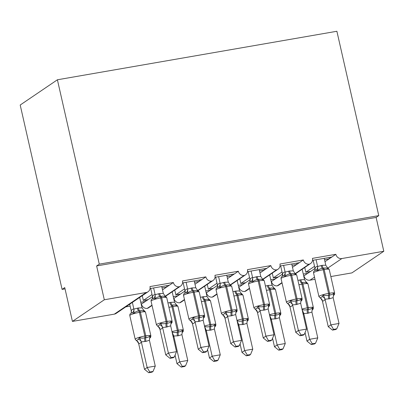 <?xml version="1.0" encoding="UTF-8"?>
<svg xmlns="http://www.w3.org/2000/svg" width="404" height="404" viewBox="0 0 404 404"><rect width="100%" height="100%" fill="white"/><g stroke="black" fill="none" stroke-linecap="round" stroke-linejoin="round"><path stroke-width="0.61" d="M312.519 260.368L331.866 257.015L335.85 254.308A5.257 4.893 -124.2 0 0 341.875 258.535L383.8 251.258L376.114 217.433L378.77 215.63L336.886 31.265L57.398 79.78L20.2 105.025L62.085 289.385L65.039 288.875M165.266 296.147L179.058 286.789A5.257 4.893 -124.2 0 1 173.356 282.517L169.372 285.219L150.03 288.577M173.356 282.517L149.96 286.577A5.257 4.893 55.8 0 1 148.036 291.774L116.15 313.408A5.257 4.893 55.8 0 1 114.352 314.135L72.427 321.412L104.313 299.773L96.627 265.948L376.114 217.433M169.372 285.219L166.61 287.093L162.039 287.885M152.035 294.521L143.344 300.419L148.223 299.571L141.213 304.197M166.61 287.093L162.494 289.885M152.515 296.657L148.223 299.571M142.274 295.683L143.344 300.419M145.46 301.445L140.774 302.263M130.138 306.121L125.78 306.873M197.763 290.506L211.555 281.149A5.257 4.893 -124.2 0 1 205.853 276.871L201.869 279.578L182.527 282.936M205.853 276.871L182.457 280.937A5.257 4.893 55.8 0 1 180.532 286.133L165.564 296.289M201.869 279.578L199.106 281.452L194.536 282.245M184.532 288.88L175.846 294.779L180.719 293.93L173.71 298.556M199.106 281.452L194.991 284.244M184.896 293.097L185.012 290.996L180.719 293.93M174.77 290.042L175.846 294.779M177.957 295.804L173.271 296.617M230.26 284.865L244.056 275.503A5.257 4.893 -124.2 0 1 238.355 271.23L234.371 273.937L215.024 277.296M238.355 271.23L214.953 275.296A5.257 4.893 55.8 0 1 213.034 280.492L198.061 290.648M234.371 273.937L231.603 275.811L227.038 276.604M217.034 283.239L208.343 289.138L213.216 288.289L206.207 292.915M231.603 275.811L227.492 278.603M217.514 285.375L213.216 288.289M207.267 284.401L208.343 289.138M210.454 290.163L205.767 290.976M262.762 279.225L276.553 269.862A5.257 4.893 -124.2 0 1 270.852 265.59L266.867 268.296L247.526 271.655M270.852 265.59L247.455 269.655A5.257 4.893 55.8 0 1 245.531 274.846L230.563 285.007M266.867 268.296L264.105 270.17L259.535 270.963M249.531 277.599L240.845 283.492L245.718 282.649L238.708 287.274M264.105 270.17L259.989 272.963M250.01 279.735L245.718 282.649M239.769 278.76L240.845 283.492M242.956 284.522L238.269 285.335M295.258 273.584L309.05 264.221A5.257 4.893 -124.2 0 1 303.348 259.949L299.364 262.656L280.022 266.014M303.348 259.949L279.952 264.009A5.257 4.893 55.8 0 1 278.028 269.205L263.06 279.366M299.364 262.656L296.602 264.529L292.031 265.322M282.027 271.958L273.341 277.851L278.215 277.008L271.205 281.633M296.602 264.529L292.486 267.322M282.512 274.094L278.215 277.008M272.266 273.119L273.341 277.851M275.452 278.881L270.766 279.694M335.85 254.308L312.449 258.368A5.257 4.893 55.8 0 1 310.53 263.565L295.561 273.725M331.866 257.015L329.098 258.888L324.533 259.681M314.529 266.317L305.838 272.21L310.716 271.367L303.702 275.993M329.098 258.888L324.988 261.681M315.009 268.453L310.716 271.367M304.762 267.478L305.838 272.21M307.949 273.24L303.263 274.053M104.313 299.773L146.238 292.496A5.257 4.893 55.8 0 0 148.036 291.774M179.058 286.789A5.257 4.893 55.8 0 0 180.532 286.133M211.555 281.149A5.257 4.893 55.8 0 0 213.034 280.492M244.056 275.503A5.257 4.893 55.8 0 0 245.531 274.846M276.553 269.862A5.257 4.893 55.8 0 0 278.028 269.205M309.05 264.221A5.257 4.893 55.8 0 0 310.53 263.565M62.085 289.385L64.741 287.582L72.427 321.412M314.504 277.114L309.994 280.174L314.999 279.305M330.841 276.553L351.914 272.897L383.8 251.258M309.994 280.174A5.257 4.893 -124.2 0 1 303.965 275.947M271.468 281.588A5.257 4.893 -124.2 0 0 277.164 285.86A5.257 4.893 55.8 0 0 278.644 285.204L282.037 282.901M238.966 287.229A5.257 4.893 -124.2 0 0 244.667 291.501A5.257 4.893 55.8 0 0 246.147 290.845L249.541 288.542M206.469 292.87A5.257 4.893 -124.2 0 0 212.171 297.142A5.257 4.893 55.8 0 0 213.645 296.486L217.039 294.183M173.972 298.511A5.257 4.893 -124.2 0 0 179.669 302.783A5.257 4.893 55.8 0 0 181.149 302.126L184.542 299.824M141.471 304.151A5.257 4.893 -124.2 0 0 147.172 308.424A5.257 4.893 55.8 0 0 148.647 307.767L152.045 305.464M277.164 285.86L281.972 282.598M96.627 265.948L99.283 264.145L378.77 215.63M57.398 79.78L99.283 264.145M308.242 273.043L307.969 271.841M275.745 278.684L275.472 277.482M243.248 284.325L242.976 283.123M210.747 289.966L210.474 288.764M178.25 295.607L177.977 294.405M145.753 301.248L145.48 300.046M244.667 291.501L249.47 288.244M212.171 297.142L216.973 293.885M179.669 302.783L184.471 299.526M147.172 308.424L151.975 305.166M329.391 258.691L329.119 257.489M296.895 264.332L296.622 263.13M264.398 269.973L264.125 268.771M231.896 275.614L231.623 274.412M199.399 281.255L199.127 280.053M166.903 286.896L166.63 285.694M302.01 309.408C303.752 310.095 305.535 310.141 307.358 309.555L308.333 309.383C310.201 309.333 311.585 308.732 312.494 307.59L312.772 309.01L311.984 310.03M305.055 332.613L306.984 341.097L309.641 339.294L317.766 337.88L311.903 312.06L307.464 313.347L303.773 313.469L303.217 314.554M312.282 343.809L311.221 344.526L314.464 343.966L315.529 343.243L312.282 343.809L309.641 339.294L303.808 313.62M297.935 280.406L300.844 279.765L304.535 279.644L302.172 269.236M301.97 309.065A7.535 1.071 -12.8 0 1 307.313 307.833L308.287 307.661L302.909 283.982A1.752 0.591 80.2 0 0 302.263 282.664C304.02 282.123 305.586 282.32 306.964 283.249L306.767 282.492L307.969 283.866A7.535 1.071 167.2 0 0 302.909 283.982L301.934 284.153A7.535 1.071 167.2 0 0 298.93 284.769M306.964 283.249L304.535 279.644M311.903 312.06L312.494 307.59M303.773 313.469L302.349 310.211M315.529 343.243L317.766 337.88M306.984 341.097L311.221 344.526M321.124 265.509A3.853 1.303 -99.8 0 0 322.544 268.408A1.752 0.591 80.2 0 1 323.19 269.726A7.535 1.071 167.2 0 0 313.918 272.493A7.535 1.071 167.2 0 0 313.555 272.947L318.938 296.627A7.535 1.071 -12.8 0 1 319.296 296.172A7.535 1.071 -12.8 0 1 328.568 293.405L329.543 293.238A7.535 1.071 -12.8 0 1 334.608 293.117L329.225 269.438L328.023 268.069L328.22 268.827C326.841 267.892 325.276 267.701 323.518 268.241L322.544 268.408C320.609 268.509 319.009 269.256 317.736 270.645L316.125 270.13L314.923 270.463A3.853 3.252 24.6 0 0 314.989 268.246C315.696 266.903 316.564 266.312 317.605 266.468L322.099 265.342L325.791 265.221L324.225 258.338M332.477 330.103L335.724 329.538L336.784 328.821L333.537 329.381L332.477 330.103L328.24 326.669L330.896 324.866L325.048 299.233C324.346 300.571 323.473 301.162 322.432 301.005A3.853 3.585 105 0 0 320.155 298L322.15 296.647L323.266 294.986C325.008 295.667 326.791 295.718 328.614 295.132L329.588 294.96C331.457 294.905 332.84 294.309 333.749 293.168L334.032 294.587L333.436 295.415C334.32 294.996 334.709 294.228 334.608 293.117M328.24 326.669L322.372 300.849L320.842 298.46L318.938 296.627M333.537 329.381L330.896 324.866L339.022 323.458L333.159 297.632L329.694 298.753L325.063 299.197M314.888 270.534L314.989 268.246M313.151 260.262L314.974 268.281M316.1 259.747L317.63 266.478M317.736 270.645L317.66 266.63M325.791 265.221L328.22 268.827M323.266 294.986L325.028 299.046M333.749 293.168L333.159 297.632M339.022 323.458L336.784 328.821M283.628 275.77L282.058 276.402C281.351 276.715 281.017 277.447 281.058 278.588A7.535 1.071 167.2 0 1 281.416 278.134A7.535 1.071 167.2 0 1 290.688 275.366A1.752 0.591 80.2 0 0 290.047 274.048C288.113 274.149 286.512 274.897 285.239 276.286L283.628 275.77A3.853 3.585 105 0 0 285.108 272.109L289.602 270.983L293.294 270.862L291.728 263.979M288.224 303.217L289.653 302.288L290.769 300.626C292.511 301.308 294.294 301.359 296.117 300.773L297.091 300.601C298.96 300.546 300.344 299.95 301.248 298.809L301.53 300.228L300.94 301.056C301.818 300.637 302.212 299.869 302.106 298.758L296.728 275.079A7.535 1.071 167.2 0 0 291.668 275.2L290.688 275.366L296.071 299.046A1.752 0.591 80.2 0 1 296.117 300.773A3.853 1.303 -99.8 0 0 296.218 304.565L292.552 304.874C291.845 306.212 290.976 306.803 289.936 306.646L288.345 304.101L287.643 303.641L288.224 303.217M299.975 335.744L303.222 335.184L304.283 334.462L301.041 335.027L299.975 335.744L295.743 332.31L289.91 306.641M295.743 332.31L298.399 330.507L292.567 304.838M301.041 335.027L298.399 330.507L306.525 329.098L300.657 303.273L296.218 304.565M282.391 276.174L282.492 273.887C283.194 272.549 284.068 271.953 285.108 272.109M280.654 265.903L282.477 273.922M283.603 265.393L285.133 272.119M293.294 270.862L295.718 274.468L295.521 273.71L296.728 275.079M295.718 274.468C294.344 273.533 292.779 273.341 291.021 273.882L290.047 274.048A3.853 1.303 -99.8 0 1 288.628 271.15M285.239 276.286L285.163 272.271M290.769 300.626L292.526 304.687M301.248 298.809L300.657 303.273M306.525 329.098L304.283 334.462M251.131 281.411L249.561 282.043C248.854 282.356 248.521 283.088 248.561 284.229A7.535 1.071 167.2 0 1 248.92 283.775A7.535 1.071 167.2 0 1 258.191 281.007A1.752 0.591 80.2 0 0 257.545 279.689C255.616 279.79 254.01 280.538 252.737 281.926L251.131 281.411A3.853 3.585 105 0 0 252.606 277.75L257.106 276.624L260.797 276.503L259.232 269.62M267.478 341.385L270.725 340.825L271.786 340.102L268.539 340.668L267.478 341.385L263.241 337.951L265.898 336.148L260.05 310.514C259.348 311.853 258.474 312.444 257.439 312.287A3.853 3.585 105 0 0 255.161 309.282L257.156 307.929L258.267 306.267C260.014 306.949 261.797 307 263.62 306.414L264.595 306.242C266.458 306.192 267.847 305.591 268.751 304.449L269.034 305.868L268.241 306.889M263.241 337.951L257.373 312.13L255.843 309.742M268.539 340.668L265.898 336.148L274.023 334.739L268.16 308.914L264.696 310.035L260.065 310.479M249.894 281.815L249.995 279.528C250.697 278.189 251.566 277.599 252.606 277.75M248.157 271.544L249.975 279.563M251.106 271.034L252.631 277.76M260.797 276.503L263.221 280.108L263.024 279.351L264.231 280.719A7.535 1.071 167.2 0 0 259.166 280.841L258.191 281.007L263.57 304.692A1.752 0.591 80.2 0 1 263.62 306.414A3.853 1.303 -99.8 0 0 263.721 310.206M263.221 280.108C261.843 279.179 260.277 278.982 258.525 279.523L257.545 279.689A3.853 1.303 -99.8 0 1 256.131 276.791M252.737 281.926L252.667 277.912M258.267 306.267L260.03 310.328M268.751 304.449L268.16 308.914M274.023 334.739L271.786 340.102M218.63 287.052L217.064 287.683C216.352 287.996 216.019 288.729 216.059 289.87A7.535 1.071 167.2 0 1 216.423 289.416A7.535 1.071 167.2 0 1 225.695 286.653A1.752 0.591 80.2 0 0 225.048 285.335C223.114 285.431 221.513 286.178 220.241 287.567L218.63 287.052A3.853 3.585 105 0 0 220.109 283.396L224.604 282.265L228.295 282.144L226.73 275.26M223.23 314.499L224.654 313.57L225.77 311.908C227.513 312.59 229.295 312.64 231.118 312.055L232.093 311.883C233.961 311.832 235.345 311.231 236.254 310.09L236.537 311.509L235.941 312.337C236.825 311.918 237.214 311.156 237.113 310.045L231.729 286.365A7.535 1.071 167.2 0 0 226.669 286.481L225.695 286.653L231.073 310.333A1.752 0.591 80.2 0 1 231.118 312.055A3.853 1.303 -99.8 0 0 231.224 315.847L227.553 316.155C226.851 317.494 225.977 318.084 224.937 317.928L223.346 315.383L222.644 314.923L223.23 314.499M234.982 347.026L238.229 346.465L239.289 345.743L236.042 346.309L234.982 347.026L230.745 343.597L224.912 317.923M230.745 343.597L233.401 341.794L227.568 316.12M236.042 346.309L233.401 341.794L241.526 340.38L235.663 314.554L231.224 315.847M217.392 287.456L217.493 285.168C218.195 283.83 219.069 283.239 220.109 283.396M215.655 277.184L217.478 285.204M218.604 276.674L220.135 283.401M228.295 282.144L230.724 285.749L230.527 284.992L231.729 286.365M230.724 285.749C229.346 284.82 227.78 284.623 226.023 285.163L225.048 285.335A3.853 1.303 -99.8 0 1 223.629 282.431M220.241 287.567L220.165 283.552M225.77 311.908L227.533 315.968M236.254 310.09L235.663 314.554M241.526 340.38L239.289 345.743M186.133 292.693L184.562 293.324C183.855 293.637 183.522 294.37 183.562 295.511A7.535 1.071 167.2 0 1 183.921 295.056A7.535 1.071 167.2 0 1 193.193 292.294A1.752 0.591 80.2 0 0 192.551 290.976C190.617 291.072 189.011 291.819 187.744 293.208L186.133 292.693A3.853 3.585 105 0 0 187.613 289.037L192.107 287.906L195.799 287.784L194.233 280.906M190.728 320.14L192.158 319.211L193.274 317.554C195.016 318.236 196.798 318.281 198.622 317.696L199.596 317.529C201.465 317.473 202.848 316.872 203.752 315.731L204.035 317.15L203.444 317.978C204.323 317.559 204.717 316.797 204.611 315.686L199.233 292.006A7.535 1.071 167.2 0 0 194.167 292.122L193.193 292.294L198.576 315.973A1.752 0.591 80.2 0 1 198.622 317.696A3.853 1.303 -99.8 0 0 198.723 321.488L195.056 321.796C194.349 323.134 193.481 323.725 192.44 323.574L190.85 321.023L190.148 320.564L190.728 320.14M202.48 352.667L205.727 352.106L206.787 351.384L203.545 351.95L202.48 352.667L198.248 349.238L192.415 323.564M198.248 349.238L200.904 347.435L195.071 321.761M203.545 351.95L200.904 347.435L209.03 346.021L203.162 320.2L198.723 321.488M185.012 290.996L184.997 290.809C185.699 289.471 186.572 288.88 187.613 289.037M183.158 282.825L184.982 290.845M186.108 282.315L187.638 289.042M195.799 287.784L198.223 291.39L198.026 290.633L199.233 292.006M198.223 291.39C196.849 290.461 195.284 290.264 193.526 290.804L192.551 290.976A3.853 1.303 -99.8 0 1 191.132 288.072M187.744 293.208L187.668 289.193M193.274 317.554L195.031 321.609M203.752 315.731L203.162 320.2M209.03 346.021L206.787 351.384M269.513 315.054C271.256 315.736 273.038 315.782 274.861 315.196L275.836 315.029C277.705 314.974 279.088 314.373 279.992 313.231L280.275 314.65L279.482 315.67M272.559 338.254L274.483 346.738L277.144 344.935L285.264 343.521L279.401 317.701L275.937 318.822L271.271 319.109L270.72 320.195M279.785 349.45L278.72 350.172L281.967 349.606L283.027 348.884L279.785 349.45L277.144 344.935L271.311 319.261M265.438 286.047L268.347 285.406L272.038 285.285L269.67 274.877M269.473 314.706A7.535 1.071 -12.8 0 1 274.816 313.474L275.791 313.302L270.407 289.623A1.752 0.591 80.2 0 0 269.766 288.305C271.518 287.764 273.089 287.961 274.462 288.89L274.266 288.133L275.472 289.506A7.535 1.071 167.2 0 0 270.407 289.623L269.433 289.794A7.535 1.071 167.2 0 0 266.433 290.41M274.462 288.89L272.038 285.285M279.401 317.701L279.992 313.231M271.271 319.109L269.852 315.852M283.027 348.884L285.264 343.521M274.483 346.738L278.72 350.172M237.012 320.695C238.754 321.377 240.542 321.422 242.365 320.837L243.339 320.67C245.203 320.614 246.591 320.013 247.495 318.872L247.778 320.291L247.354 321.013C248.061 320.7 248.394 319.968 248.354 318.827L242.971 295.147A7.535 1.071 167.2 0 0 237.911 295.263L236.936 295.435A7.535 1.071 167.2 0 0 233.931 296.051M240.062 343.895L241.986 352.379L244.642 350.576L252.768 349.167L246.905 323.341L243.44 324.462L238.774 324.75L238.224 325.836M247.283 355.091L246.223 355.813L249.47 355.247L250.531 354.525L247.283 355.091L244.642 350.576L238.809 324.902M232.941 291.688L235.85 291.047L239.542 290.925L237.173 280.522M236.976 320.347A7.535 1.071 -12.8 0 1 242.314 319.115L243.289 318.943L237.911 295.263A1.752 0.591 80.2 0 0 237.264 293.945C239.022 293.405 240.587 293.602 241.966 294.531L241.769 293.774L242.971 295.147M241.966 294.531L239.542 290.925M246.905 323.341L247.495 318.872M238.774 324.75L237.35 321.493M250.531 354.525L252.768 349.167M241.986 352.379L246.223 355.813M204.515 326.336C206.257 327.018 208.04 327.063 209.863 326.477L210.838 326.311C212.706 326.255 214.09 325.659 214.999 324.513L215.276 325.932L214.852 326.654C215.559 326.341 215.898 325.609 215.852 324.468L210.474 300.788A7.535 1.071 167.2 0 0 205.414 300.904L204.439 301.076A7.535 1.071 167.2 0 0 201.434 301.692M207.56 349.536L209.489 358.02L212.145 356.217L220.271 354.808L214.403 328.982L210.944 330.103L206.277 330.391L205.722 331.477M214.787 360.732L213.726 361.454L216.968 360.888L218.034 360.166L214.787 360.732L212.145 356.217L206.313 330.543M200.44 297.329L203.348 296.688L207.04 296.566L204.677 286.163M204.474 325.988A7.535 1.071 -12.8 0 1 209.817 324.755L210.792 324.584L205.414 300.904A1.752 0.591 80.2 0 0 204.767 299.586C206.525 299.046 208.09 299.243 209.464 300.172L209.272 299.414L210.474 300.788M209.464 300.172L207.04 296.566M214.403 328.982L214.999 324.513M206.277 330.391L204.853 327.134M218.034 360.166L220.271 354.808M209.489 358.02L213.726 361.454M172.013 331.977C173.76 332.659 175.543 332.704 177.366 332.118L178.341 331.952C180.204 331.896 181.593 331.3 182.497 330.159L182.78 331.573L182.356 332.295C183.062 331.982 183.396 331.25 183.355 330.108L177.977 306.429A7.535 1.071 167.2 0 0 172.912 306.545L171.937 306.717A7.535 1.071 167.2 0 0 168.938 307.338M175.063 355.177L176.987 363.661L179.649 361.858L187.769 360.449L181.906 334.623L178.442 335.744L173.776 336.032L173.225 337.118M182.285 366.372L181.224 367.095L184.471 366.529L185.532 365.812L182.285 366.372L179.649 361.858L173.816 336.184M167.943 302.97L170.852 302.328L174.543 302.207L172.175 291.804M171.978 331.628A7.535 1.071 -12.8 0 1 177.321 330.396L178.295 330.23L172.912 306.545A1.752 0.591 80.2 0 0 172.271 305.227C174.023 304.687 175.594 304.884 176.967 305.813L176.77 305.055L177.977 306.429M176.967 305.813L174.543 302.207M181.906 334.623L182.497 330.159M173.776 336.032L172.357 332.775M185.532 365.812L187.769 360.449M176.987 363.661L181.224 367.095M153.631 298.334L152.066 298.965C151.359 299.278 151.025 300.01 151.066 301.152A7.535 1.071 167.2 0 1 151.424 300.697A7.535 1.071 167.2 0 1 160.696 297.935A1.752 0.591 80.2 0 0 160.05 296.617C158.121 296.718 156.515 297.46 155.242 298.854L153.631 298.334A3.853 3.585 105 0 0 155.111 294.678L159.61 293.546L163.302 293.425L161.736 286.547M158.232 325.781L159.656 324.851L160.772 323.195C162.514 323.877 164.302 323.922 166.125 323.336L167.099 323.17C168.963 323.114 170.352 322.513 171.256 321.372L171.538 322.791L170.948 323.619C171.826 323.2 172.215 322.437 172.114 321.326L166.736 297.647A7.535 1.071 167.2 0 0 161.671 297.763L160.696 297.935L166.074 321.614A1.752 0.591 80.2 0 1 166.125 323.336A3.853 1.303 -99.8 0 0 166.226 327.129L162.554 327.437C161.852 328.775 160.979 329.371 159.939 329.215L158.348 326.664L157.651 326.205L158.232 325.781M169.983 358.313L173.23 357.747L174.291 357.025L171.043 357.591L169.983 358.313L165.746 354.879L159.913 329.204M165.746 354.879L168.402 353.076L162.57 327.402M171.043 357.591L168.402 353.076L176.528 351.662L170.665 325.841L166.226 327.129M152.399 298.738L152.5 296.45C153.202 295.112 154.07 294.521 155.111 294.678M150.662 288.466L152.48 296.486M153.611 287.956L155.136 294.683M163.302 293.425L165.726 297.031L165.529 296.273L166.736 297.647M165.726 297.031C164.347 296.102 162.782 295.905 161.029 296.445L160.05 296.617A3.853 1.303 -99.8 0 1 158.636 293.718M155.242 298.854L155.171 294.834M160.772 323.195L162.534 327.25M171.256 321.372L170.665 325.841M176.528 351.662L174.291 357.025M149.788 372.013L148.728 372.735L151.975 372.17L153.035 371.453L149.788 372.013L147.147 367.499L144.491 369.301L138.623 343.481L137.092 341.087L136.39 340.628L138.4 339.279L139.516 337.618C141.259 338.299 143.041 338.35 144.864 337.759L145.844 337.593C147.707 337.537 149.096 336.941 150 335.8L150.283 337.214L149.854 337.936C150.566 337.623 150.899 336.896 150.859 335.749L145.475 312.07A7.535 1.071 167.2 0 0 140.415 312.191L139.441 312.358A7.535 1.071 167.2 0 0 130.169 315.12A7.535 1.071 167.2 0 0 129.805 315.58L135.189 339.259A7.535 1.071 -12.8 0 1 135.547 338.799A7.535 1.071 -12.8 0 1 144.819 336.037L139.441 312.358A1.752 0.591 -99.8 0 0 138.794 311.04C136.86 311.141 135.259 311.883 133.987 313.277L132.376 312.762L130.982 313.282C130.098 313.701 129.704 314.469 129.805 315.58M141.314 341.829L147.147 367.499L155.272 366.09L149.409 340.264L145.945 341.385L141.299 341.865C140.597 343.203 139.723 343.794 138.683 343.637L138.658 343.632M129.704 304.212L131.239 310.873C131.946 309.535 132.815 308.944 133.855 309.1L138.355 307.969L142.046 307.848L139.678 297.445M132.361 302.409L133.881 309.111M131.265 312.494L131.224 310.913M144.97 341.552A3.853 1.303 80.2 0 1 144.864 337.759A1.752 0.591 -99.8 0 0 144.819 336.037L145.793 335.87L140.415 312.191A1.752 0.591 80.2 0 0 139.769 310.873C141.526 310.333 143.092 310.524 144.47 311.459L144.273 310.696L145.475 312.07M144.47 311.459L142.046 307.848M133.916 309.262L133.987 313.277M149.409 340.264L150 335.8M141.279 341.673L139.516 337.618M153.035 371.453L155.272 366.09M144.491 369.301L148.728 372.735M146.238 292.496L114.352 314.135M341.875 258.535L327.907 268.019M307.464 313.347A3.853 1.303 80.2 0 1 307.358 309.555A1.752 0.591 -99.8 0 0 307.313 307.833L301.934 284.153A1.752 0.591 -99.8 0 0 301.288 282.835A3.853 1.303 80.2 0 1 299.869 279.932M308.439 313.176A3.853 1.303 80.2 0 1 308.333 309.383A1.752 0.591 80.2 0 0 308.287 307.661A7.535 1.071 -12.8 0 1 313.353 307.545L307.969 283.866M300.844 279.765A3.853 1.303 80.2 0 0 302.263 282.664L301.288 282.835M312.014 309.959A3.853 3.252 -155.4 0 1 312.772 309.01M302.636 311.999A3.853 3.252 -155.4 0 1 303.793 313.656M329.225 269.438A7.535 1.071 167.2 0 0 324.165 269.559L323.19 269.726L328.568 293.405A1.752 0.591 80.2 0 1 328.614 295.132A3.853 1.303 -99.8 0 0 328.72 298.925M329.694 298.753A3.853 1.303 -99.8 0 1 329.588 294.96A1.752 0.591 -99.8 0 0 329.543 293.238L324.165 269.559A1.752 0.591 -99.8 0 0 323.518 268.241A3.853 1.303 -99.8 0 1 322.099 265.342M316.125 270.13A3.853 3.585 105 0 0 317.605 266.468M325.048 299.233A3.853 3.252 24.6 0 0 322.15 296.647M334.032 294.587A3.853 3.252 24.6 0 0 333.275 295.531M281.058 278.588L286.436 302.268A7.535 1.071 -12.8 0 1 286.8 301.813A7.535 1.071 -12.8 0 1 296.071 299.046L297.046 298.879A7.535 1.071 -12.8 0 1 302.106 298.758M297.192 304.394A3.853 1.303 -99.8 0 1 297.091 300.601A1.752 0.591 -99.8 0 0 297.046 298.879L291.668 275.2A1.752 0.591 -99.8 0 0 291.021 273.882A3.853 1.303 -99.8 0 1 289.602 270.983M282.229 276.291L282.426 276.104A3.853 3.252 24.6 0 0 282.492 273.887M292.552 304.874A3.853 3.252 24.6 0 0 289.653 302.288M289.936 306.646A3.853 3.585 105 0 0 287.658 303.641L286.436 302.268M301.53 300.228A3.853 3.252 24.6 0 0 300.773 301.172M248.561 284.229L253.939 307.909A7.535 1.071 -12.8 0 1 254.298 307.454A7.535 1.071 -12.8 0 1 263.57 304.692L264.544 304.52A7.535 1.071 -12.8 0 1 269.609 304.399L264.231 280.719M264.696 310.035A3.853 1.303 -99.8 0 1 264.595 306.242A1.752 0.591 -99.8 0 0 264.544 304.52L259.166 280.841A1.752 0.591 -99.8 0 0 258.525 279.523A3.853 1.303 -99.8 0 1 257.106 276.624M249.728 281.931L249.924 281.745A3.853 3.252 24.6 0 0 249.995 279.528M260.05 310.514A3.853 3.252 24.6 0 0 257.156 307.929M269.034 305.868A3.853 3.252 24.6 0 0 268.276 306.813M216.059 289.87L221.442 313.549A7.535 1.071 -12.8 0 1 221.801 313.095A7.535 1.071 -12.8 0 1 231.073 310.333L232.048 310.161A7.535 1.071 -12.8 0 1 237.113 310.045M232.199 315.675A3.853 1.303 -99.8 0 1 232.093 311.883A1.752 0.591 -99.8 0 0 232.048 310.161L226.669 286.481A1.752 0.591 -99.8 0 0 226.023 285.163A3.853 1.303 -99.8 0 1 224.604 282.265M217.231 287.572L217.428 287.385A3.853 3.252 24.6 0 0 217.493 285.168M227.553 316.155A3.853 3.252 24.6 0 0 224.654 313.57M224.937 317.928A3.853 3.585 105 0 0 222.66 314.923L221.442 313.549M236.537 311.509A3.853 3.252 24.6 0 0 235.779 312.454M183.562 295.511L188.941 319.19A7.535 1.071 -12.8 0 1 189.304 318.736A7.535 1.071 -12.8 0 1 198.576 315.973L199.551 315.802A7.535 1.071 -12.8 0 1 204.611 315.686M199.697 321.316A3.853 1.303 -99.8 0 1 199.596 317.529A1.752 0.591 -99.8 0 0 199.551 315.802L194.167 292.122A1.752 0.591 -99.8 0 0 193.526 290.804A3.853 1.303 -99.8 0 1 192.107 287.906M184.734 293.213L184.931 293.026A3.853 3.252 24.6 0 0 184.997 290.809M195.056 321.796A3.853 3.252 24.6 0 0 192.158 319.211M192.44 323.574A3.853 3.585 105 0 0 190.163 320.564L188.941 319.19M204.035 317.15A3.853 3.252 24.6 0 0 203.278 318.099M274.962 318.988A3.853 1.303 80.2 0 1 274.861 315.196A1.752 0.591 -99.8 0 0 274.816 313.474L269.433 289.794A1.752 0.591 -99.8 0 0 268.791 288.476A3.853 1.303 80.2 0 1 267.372 285.572M275.937 318.822A3.853 1.303 80.2 0 1 275.836 315.029A1.752 0.591 80.2 0 0 275.791 313.302A7.535 1.071 -12.8 0 1 280.851 313.186L275.472 289.506M268.347 285.406A3.853 1.303 80.2 0 0 269.766 288.305L268.791 288.476M279.517 315.6A3.853 3.252 -155.4 0 1 280.275 314.65M270.14 317.645A3.853 3.252 -155.4 0 1 271.291 319.296M242.466 324.629A3.853 1.303 80.2 0 1 242.365 320.837A1.752 0.591 -99.8 0 0 242.314 319.115L236.936 295.435A1.752 0.591 -99.8 0 0 236.29 294.117A3.853 1.303 80.2 0 1 234.876 291.218M243.44 324.462A3.853 1.303 80.2 0 1 243.339 320.67A1.752 0.591 80.2 0 0 243.289 318.943A7.535 1.071 -12.8 0 1 248.354 318.827M235.85 291.047A3.853 1.303 80.2 0 0 237.264 293.945L236.29 294.117M247.021 321.241A3.853 3.252 -155.4 0 1 247.778 320.291M237.643 323.286A3.853 3.252 -155.4 0 1 238.794 324.937M209.964 330.27A3.853 1.303 80.2 0 1 209.863 326.477A1.752 0.591 -99.8 0 0 209.817 324.755L204.439 301.076A1.752 0.591 -99.8 0 0 203.793 299.758A3.853 1.303 80.2 0 1 202.374 296.859M210.944 330.103A3.853 1.303 80.2 0 1 210.838 326.311A1.752 0.591 80.2 0 0 210.792 324.584A7.535 1.071 -12.8 0 1 215.852 324.468M203.348 296.688A3.853 1.303 80.2 0 0 204.767 299.586L203.793 299.758M214.519 326.881A3.853 3.252 -155.4 0 1 215.276 325.932M205.141 328.927A3.853 3.252 -155.4 0 1 206.298 330.583M177.467 335.911A3.853 1.303 80.2 0 1 177.366 332.118A1.752 0.591 -99.8 0 0 177.321 330.396L171.937 306.717A1.752 0.591 -99.8 0 0 171.296 305.399A3.853 1.303 80.2 0 1 169.877 302.5M178.442 335.744A3.853 1.303 80.2 0 1 178.341 331.952A1.752 0.591 80.2 0 0 178.295 330.23A7.535 1.071 -12.8 0 1 183.355 330.108M170.852 302.328A3.853 1.303 80.2 0 0 172.271 305.227L171.296 305.399M182.022 332.522A3.853 3.252 -155.4 0 1 182.78 331.573M172.644 334.568A3.853 3.252 -155.4 0 1 173.796 336.224M151.066 301.152L156.444 324.831A7.535 1.071 -12.8 0 1 156.803 324.377A7.535 1.071 -12.8 0 1 166.074 321.614L167.049 321.443A7.535 1.071 -12.8 0 1 172.114 321.326M167.2 326.962A3.853 1.303 -99.8 0 1 167.099 323.17A1.752 0.591 -99.8 0 0 167.049 321.443L161.671 297.763A1.752 0.591 -99.8 0 0 161.029 296.445A3.853 1.303 -99.8 0 1 159.61 293.546M152.232 298.854L152.429 298.677A3.853 3.252 24.6 0 0 152.5 296.45M162.554 327.437A3.853 3.252 24.6 0 0 159.656 324.851M159.939 329.215A3.853 3.585 105 0 0 157.666 326.205L156.444 324.831M171.538 322.791A3.853 3.252 24.6 0 0 170.781 323.74M145.945 341.385A3.853 1.303 80.2 0 1 145.844 337.593A1.752 0.591 80.2 0 0 145.793 335.87A7.535 1.071 -12.8 0 1 150.859 335.749M138.355 307.969A3.853 1.303 80.2 0 0 139.769 310.873L138.794 311.04A3.853 1.303 80.2 0 1 137.38 308.141M131.239 310.873A3.853 3.252 -155.4 0 1 131.174 313.095L130.977 313.282M133.855 309.1A3.853 3.585 -75 0 1 132.376 312.762M149.525 338.163A3.853 3.252 -155.4 0 1 150.283 337.214M135.189 339.259L136.39 340.628A3.853 3.585 -75 0 1 138.683 343.637M138.4 339.279A3.853 3.252 -155.4 0 1 141.299 341.865M313.353 307.545C313.393 308.686 313.06 309.419 312.348 309.732L312.176 309.843M306.767 282.492L306.065 282.032M314.731 270.65L314.559 270.761C313.847 271.074 313.514 271.801 313.555 272.947M328.023 268.069L327.321 267.61M295.521 273.71L294.824 273.25M268.438 306.702C269.322 306.277 269.71 305.515 269.609 304.399M253.939 307.909L255.848 309.742M263.024 279.351L262.322 278.891M230.527 284.992L229.826 284.532M198.026 290.633L197.324 290.173M280.851 313.186C280.891 314.327 280.558 315.059 279.851 315.373L279.679 315.484M274.266 288.133L273.564 287.673M241.769 293.774L241.067 293.314M209.272 299.414L208.57 298.955M176.77 305.055L176.068 304.596M165.529 296.273L164.827 295.814M144.273 310.696L143.572 310.242"/></g></svg>

